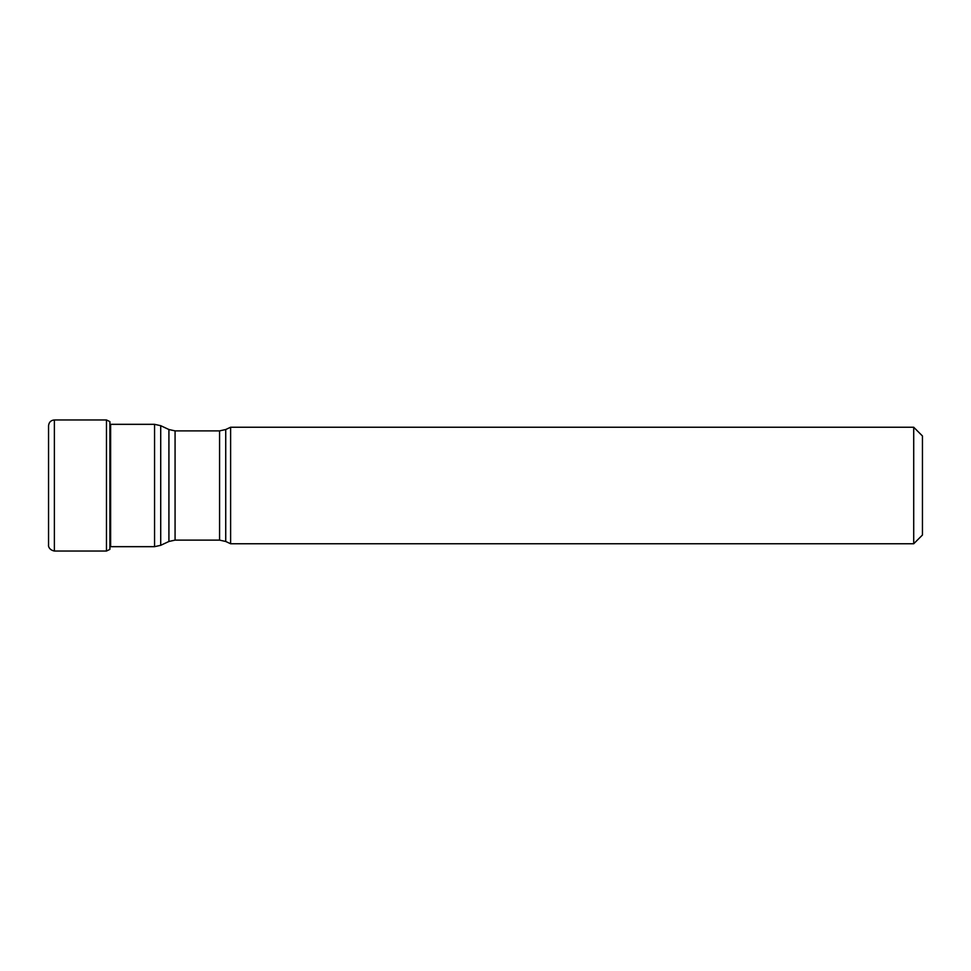 <?xml version="1.0" encoding="UTF-8"?>
<svg xmlns="http://www.w3.org/2000/svg" width="971" height="971" viewBox="0 0 971 971"><rect width="100%" height="100%" fill="white"/><g stroke="black" fill="none" stroke-linecap="round" stroke-linejoin="round"><path stroke-width="1.46" d="M225.733 541.478L225.733 429.522L230.613 427.24L230.613 543.76L225.733 541.478L219.58 540.119L219.58 430.881L175.071 430.881L175.071 540.119L168.918 541.478L168.918 429.522L160.713 425.686L160.713 545.314L154.559 546.673L154.559 424.327L160.713 425.686M913.711 427.24L922.45 435.979L922.45 535.021L913.711 543.76L913.711 427.24L230.613 427.24M110.621 424.849L110.621 546.151M48.55 425.796L48.55 545.216C48.477 543.918 47.47 549.525 54.376 551.043L54.376 419.958C50.868 420.273 48.926 422.215 48.55 425.784L48.55 545.216M106.47 419.958L109.905 421.632L109.905 549.368L106.47 551.043L106.47 419.958L54.376 419.958M154.559 546.673L110.087 546.673M168.918 541.478L160.713 545.314M154.559 424.327L110.536 424.327M175.071 430.881L168.918 429.522M225.733 429.522L219.58 430.881M219.58 540.119L175.071 540.119M913.711 543.76L230.613 543.76M106.47 551.043L54.376 551.043"/></g></svg>
